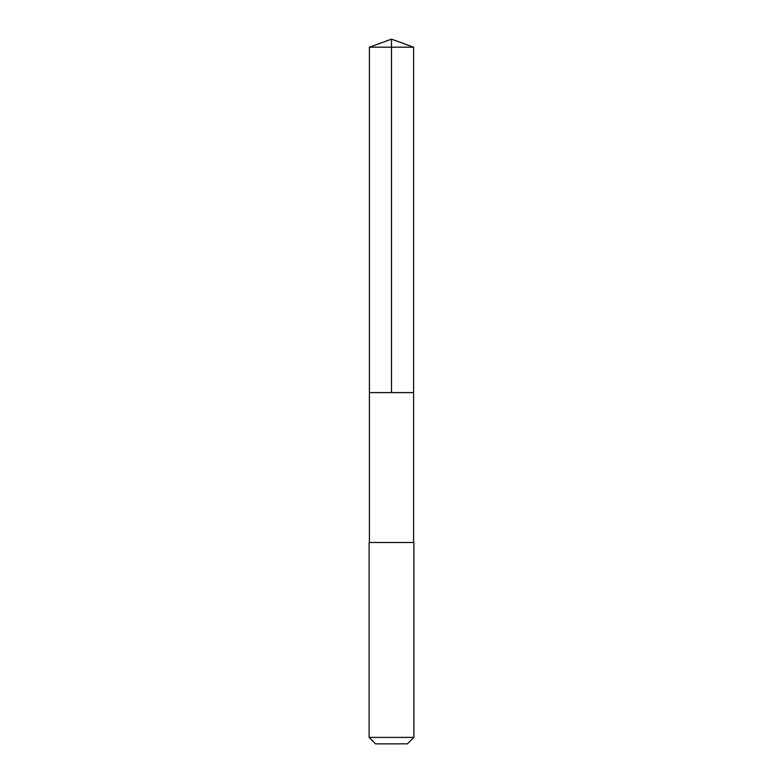 <?xml version="1.0" encoding="UTF-8"?>
<svg xmlns="http://www.w3.org/2000/svg" width="783" height="783" viewBox="0 0 783 783"><rect width="100%" height="100%" fill="white"/><g stroke="black" fill="none" stroke-linecap="round" stroke-linejoin="round"><path stroke-width="1.17" d="M369.41 392.616L413.59 392.616L413.59 47.195L369.41 47.195L369.41 392.616L413.59 392.616L413.59 542.511L369.41 542.511L369.41 392.616M384.933 542.511L369.126 542.511L369.126 737.39L413.874 737.39L413.874 542.511L384.933 542.511M413.874 737.39L407.414 743.85L375.586 743.85L369.126 737.39M391.5 392.616L391.5 39.15L369.41 47.195M391.5 39.15L413.59 47.195"/></g></svg>
